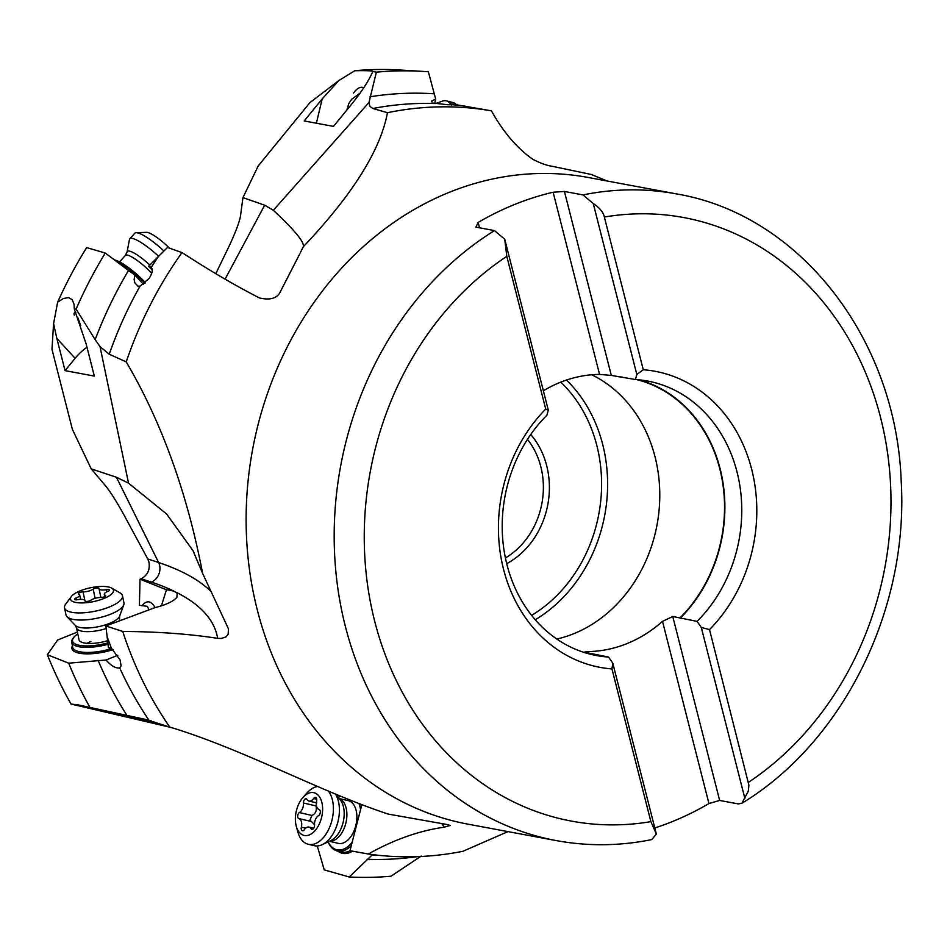 <?xml version="1.0" encoding="UTF-8"?>
<svg xmlns="http://www.w3.org/2000/svg" width="947" height="947" viewBox="0 0 947 947"><rect width="100%" height="100%" fill="white"/><g stroke="black" fill="none" stroke-linecap="round" stroke-linejoin="round"><path stroke-width="1.42" d="M140.026 579.221L166.459 589.732L173.798 591.07A425.357 137.256 168.2 0 0 151.366 582.109L141.233 578.735L140.026 579.221L139.41 605.287L147.389 606.329L149.01 609.856M141.233 578.735C147.614 575.338 150.171 569.751 148.916 561.973L147.72 558.919L158.634 562.542A438.07 141.352 168.2 0 1 211.217 591.721M86.97 347.17A28.505 12.536 137.5 0 0 75.109 358.321L56.82 338.351L53.577 323.637L51.978 349.325L72.374 429.346L91.22 468.872L103.933 483.941C108.585 489.09 114.93 498.809 122.956 513.073L147.72 558.919M338.789 80.59L322.181 98.926L304.2 120.944L333.474 126.389L351.467 104.371C361.494 91.977 368.537 81.182 372.597 71.984C374.87 70.895 368.939 70.48 354.794 70.729L338.789 80.59L309.929 102.607L258.188 165.962L242.953 197.615L240.81 213.596C240.479 219.041 236.786 229.47 229.719 244.894L215.786 273.683M155.083 607.631C151.07 600.54 146.702 599.936 141.979 605.831M161.416 605.843L166.459 589.732M173.798 591.07L177.196 593.272L176.911 597.237C173.621 601.298 166.246 604.79 154.799 607.702L105.863 625.955L122.719 631.448C157.711 631.673 189.341 633.957 217.632 638.337L221.338 638.479L226.025 636.846L228.132 634.253L228.523 628.974L202.658 573.503C187.127 492.689 161.641 422.149 126.223 361.896L109.225 354.214L100.027 346.638L95.15 339.665A384.908 328.183 -79.5 0 1 128.496 270.511L105.283 253.05A405.138 345.43 100.5 0 0 76.103 309.113L74.304 309.077L86.106 343.797L94.333 376.089L65.059 370.644L56.82 338.351M91.22 468.872L116.445 477.252L128.543 483.159L166.601 513.996L192.999 550.657L202.658 573.503M242.953 197.615L264.675 205.191L273.328 210.293L368.987 102.465L376.373 72.161L373.319 71.558M361.837 804.749L349.976 850.702L368.336 854.028C393.703 839.74 419.012 830.779 444.297 827.157L450.204 825.453L446.854 824.458L388.175 814.077C318.31 790.946 243.225 749.184 169.773 727.083A376.717 321.211 -79.5 0 1 122.719 631.448M507.959 831.608L462.894 851.294A376.717 321.211 -79.5 0 1 368.336 854.028M169.773 727.083L145.104 719.306L78.317 704.935L71.049 704.047L170.839 727.426M75.523 704.852L125.383 716.725L154.669 722.182L80.483 705.728M71.049 704.047A402.333 343.039 -79.5 0 1 47.35 654.708L68.693 663.184L106.052 660L117.807 655.265M68.693 663.184A405.138 345.43 100.5 0 0 89.965 707.421M77.405 632.051L57.649 640.006L47.35 654.708M107.082 636.384A376.717 321.211 100.5 0 0 111.509 648.387L108.431 647.736L105.863 625.955M111.509 648.387L120.068 659.881L121.098 665.753L119.724 667.919C115.688 668.499 111.13 665.859 106.052 660M108.053 644.28A29.606 9.553 168.2 0 1 76.293 646.055A29.606 9.553 168.2 0 1 71.712 642.279A29.606 9.553 168.2 0 1 72.777 638.728L73.594 637.627A28.505 9.198 168.2 0 1 77.808 633.945M107.887 642.871A28.505 9.198 168.2 0 1 76.979 644.682A28.505 9.198 168.2 0 1 73.594 637.627M106.135 628.559A21.923 7.079 168.2 0 1 76.541 627.885L79.003 639.698A21.923 7.079 -11.8 0 0 107.627 640.681M86.935 643.344A21.923 7.079 168.2 0 1 90.912 641.486M125.383 716.725L125.051 715.423M76.103 309.113L95.15 339.665M53.577 323.637L57.649 302.2A402.333 343.039 -79.5 0 1 86.662 247.593L105.283 253.05M57.649 302.2L63.449 298.483L68.527 297.607L72.161 299.631L74.055 304.2L74.304 309.077M151.26 267.374L148.549 266.356L158.421 256.483A376.717 321.211 100.5 0 0 151.26 267.374C153.023 269.599 152.349 273.233 149.247 278.288L140.026 286.148L137.919 286.112L134.829 282.833L134.143 279.673L134.817 274.961L128.496 270.511M134.817 274.961L143.494 284.431M158.421 256.483L167.501 247.451L182.002 252.589C210.198 270.901 236.052 286.03 259.573 297.985C269.197 300.175 275.814 298.684 279.412 293.523L299.619 254.175M126.223 361.896A376.717 321.211 -79.5 0 1 182.002 252.589M354.794 70.729A402.333 343.039 -79.5 0 1 399.906 70.007L422.48 71.368A405.138 345.43 100.5 0 1 428.364 71.783L435.703 99.139L431.489 101.151L432.672 103.01L447.718 104.726L453.862 104.786L451.601 103.933L491.446 110.835A376.717 321.211 -79.5 0 0 387.453 112.693C380.54 150.123 352.462 194.845 303.218 246.859L300.235 252.944M491.446 110.835C503.165 131.929 516.896 148.052 532.664 159.226C540.477 163.251 547.153 165.642 552.693 166.388L591.366 174.497L607.074 180.984M454.229 104.939L453.862 104.786A376.717 321.211 100.5 0 1 465.214 106.171M387.453 112.693L372.834 108.491L369.863 106.313L368.987 102.465M303.218 246.859C304.827 242.539 294.86 230.358 273.328 210.293M422.48 71.368A405.138 345.43 100.5 0 0 376.373 72.161M435.703 99.139L434.661 103.507M451.601 103.933L451.411 104.951M347.17 109.627L348.685 103.697L351.716 99.234L360.061 93.149M421.214 856.076L390.957 876.224A405.138 345.43 100.5 0 1 349.23 876.993L372.526 854.596M317.269 845.955L324.241 869.879L349.23 876.993M375.296 854.94L372.396 855.224M338.339 797.445A29.606 17.602 103 0 1 340.068 796.072M360.89 804.394A29.606 17.602 103 0 1 361.446 806.288M351.278 845.647A29.606 17.602 103 0 1 337.842 851.116A29.606 17.602 103 0 1 337.463 851.033A29.606 17.602 103 0 1 328.064 841.895M352.13 842.345A28.505 16.951 103 0 1 337.227 849.85A28.505 16.951 103 0 1 328.183 841.836M358.984 803.66A28.505 16.951 103 0 1 360.558 809.721M338.422 797.552A28.505 16.951 103 0 1 340.34 796.178M329.343 841.279L338.328 843.363A21.923 13.033 -77 0 0 356.072 824.446A21.923 13.033 -77 0 0 348.212 800.641L339.215 798.558M553.119 192.229A328.881 280.419 -79.5 0 0 478.152 222.438L475.903 227.126L494.488 230.595L504.727 239.224L506.799 256.341L545.721 409.068A150.573 128.39 100.5 0 0 503.555 569.336A150.573 128.39 100.5 0 0 611.963 668.913L612.78 663.137L608.554 657.052L584.24 652.152L587.542 651.583A139.233 118.706 100.5 0 0 662.509 621.374L708.948 803.553L719.649 800.44L738.234 803.896L741.856 803.305L748.284 791.23L748.911 785.264L709.516 629.601A150.573 128.39 100.5 0 0 751.693 469.345A150.573 128.39 100.5 0 0 643.285 369.756L636.822 374.491L635.425 379.522L611.312 375.414L564.424 191.46L553.119 192.229L599.558 374.408A139.233 118.706 100.5 0 0 543.365 390.791M636.822 374.491L593.248 203.558L583.009 194.916L564.424 191.46M612.78 663.137L656.354 834.07L651.808 839.575M656.354 834.07L650.885 821.641A306.958 261.727 -79.5 0 1 374.692 621.256A306.958 261.727 -79.5 0 1 506.799 256.341M708.948 803.553A328.881 280.419 -79.5 0 1 654.791 827.962M611.963 668.913L650.885 821.641M504.727 239.224L548.301 410.169L545.721 409.068M608.554 657.052A139.611 119.038 100.5 0 1 596.444 655.549A139.611 119.038 100.5 0 1 506.953 564.649A139.611 119.038 100.5 0 1 546.904 415.2L548.301 410.169M478.152 222.438L479.513 227.801M599.558 374.408L611.312 375.414M593.248 203.558C599.735 207.902 603.44 212.388 604.352 217.029L643.285 369.756M719.649 800.44L672.761 616.485L662.509 621.374M744.875 798.404L701.301 627.459L697.075 621.386L672.761 616.485M587.542 651.583L587.85 652.826M585.885 652.992A139.233 118.706 100.5 0 0 591.555 653.525M591.745 374.775A139.233 118.706 -79.5 0 1 655.052 456.868A139.233 118.706 -79.5 0 1 556.8 639.036M680.076 617.846A139.233 118.706 100.5 0 0 719.815 468.919A139.233 118.706 100.5 0 0 636.751 379.617M591.662 653.915A139.611 119.038 -79.5 0 1 588.063 653.619M622.25 377.072A139.233 118.706 100.5 0 0 618.628 376.776M639.012 379.818A139.611 119.038 -79.5 0 1 720.134 468.789A139.611 119.038 -79.5 0 1 680.183 618.237M697.075 621.386A139.611 119.038 100.5 0 0 737.026 471.937A139.611 119.038 100.5 0 0 647.535 381.037A139.611 119.038 100.5 0 0 635.425 379.522M701.301 627.459L709.516 629.601M148.549 266.356L152.195 270.061M77.843 317.671L80.696 325.555M75.109 358.321L65.059 370.644M145.542 282.739A28.505 5.895 -138.4 0 0 116.197 260.401A28.505 5.895 -138.4 0 0 114.433 259.94M144.927 283.295A29.606 6.12 -138.4 0 0 115.498 260.733M328.431 791.171A29.606 17.602 103 0 1 332.054 798.57A29.606 17.602 103 0 1 328.112 830.531A29.606 17.602 103 0 1 308.343 844.298L314.357 845.695A29.606 17.602 -77 0 0 322.311 844.629A29.606 17.602 -77 0 0 338.067 799.966A29.606 17.602 -77 0 0 335.581 794.19M308.343 844.298A29.606 17.602 103 0 1 297.962 832.354A29.606 17.602 103 0 1 297.843 831.951A29.606 17.602 103 0 1 297.737 831.549M302.933 797.516A21.923 13.033 103 0 1 321.625 801.564A21.923 13.033 103 0 1 314.108 831.632A21.923 13.033 103 0 1 296.364 826.589A21.923 13.033 103 0 1 296.281 826.281A21.923 13.033 103 0 1 302.933 797.516L306.828 793.113A29.606 17.602 103 0 1 317.565 786.484M316.641 798.664A3.196 1.906 -77 0 0 315.517 797.374A3.196 1.906 -77 0 0 313.611 798.475A7.588 4.51 103 0 1 309.077 801.091A7.588 4.51 103 0 1 307.041 799.481A3.196 1.906 -77 0 0 306.177 798.794A3.196 1.906 -77 0 0 303.478 802.997A7.588 4.51 103 0 1 299.394 812.55A3.196 1.906 -77 0 0 297.808 817.32A3.196 1.906 -77 0 0 298.873 818.599A7.588 4.51 103 0 1 301.383 821.617A7.588 4.51 103 0 1 301.359 827.145A3.196 1.906 -77 0 0 301.347 829.477A3.196 1.906 -77 0 0 302.472 830.768A3.196 1.906 -77 0 0 304.389 829.667A7.588 4.51 103 0 1 308.911 827.062A7.588 4.51 103 0 1 310.959 828.672A3.196 1.906 -77 0 0 311.812 829.347A3.196 1.906 -77 0 0 314.511 825.145A7.588 4.51 103 0 1 318.594 815.592A3.196 1.906 -77 0 0 320.181 810.821A3.196 1.906 -77 0 0 319.127 809.543A7.588 4.51 103 0 1 316.618 806.524A7.588 4.51 103 0 1 316.629 800.996A3.196 1.906 -77 0 0 316.641 798.664M314.617 824.683L309.929 820.126L311.965 815.462C315.635 813.662 316.996 810.49 316.038 805.909L316.736 802.133M353.491 93.137A21.923 9.766 104.3 0 1 362.665 87.396A21.923 9.766 104.3 0 1 363.731 87.822M347.004 109.828A21.923 9.766 104.3 0 1 347.3 108.349M435.419 103.602L442.391 101.128A29.606 13.175 104.3 0 1 446.357 100.856A29.606 13.175 104.3 0 1 451.08 104.928M456.442 104.774A29.606 13.175 -75.7 0 0 453.021 102.548L446.357 100.856M74.34 315.173A21.923 4.534 41.6 0 1 74.304 312.948A21.923 4.534 41.6 0 1 75.819 312.581M151.686 273.304A21.923 4.534 -138.4 0 0 125.371 255.394L127.076 251.961L129.455 239.567A29.606 6.12 41.6 0 1 129.786 238.857A29.606 6.12 41.6 0 1 158.599 256.294M163.902 250.979A29.606 6.12 -138.4 0 0 136.119 232.713A29.606 6.12 -138.4 0 0 134.77 233.246L129.786 238.857M169.418 248.126A21.923 4.534 -138.4 0 0 146.501 232.335L136.119 232.713M64.514 607.844L66.006 614.958A29.606 9.553 -11.8 0 0 66.953 616.675A29.606 9.553 -11.8 0 0 94.996 618.64A29.606 9.553 -11.8 0 0 123.003 606.222A29.606 9.553 -11.8 0 0 123.761 604.813A29.606 9.553 -11.8 0 0 123.95 602.848L122.459 595.746A29.606 9.553 168.2 0 1 121.524 599.108A29.606 9.553 168.2 0 1 90.64 612.011A29.606 9.553 168.2 0 1 64.514 607.844A29.606 9.553 168.2 0 1 65.45 604.482A29.606 9.553 168.2 0 1 65.58 604.293A29.606 9.553 168.2 0 1 65.722 604.115M111.687 588.111A21.923 7.079 168.2 0 1 112.776 592.704A21.923 7.079 168.2 0 1 86.39 602.694A21.923 7.079 168.2 0 1 71.238 596.669A21.923 7.079 168.2 0 1 71.333 596.539A21.923 7.079 168.2 0 1 90.557 587.756A21.923 7.079 168.2 0 1 111.687 588.111L120.068 592.917A29.606 9.553 168.2 0 1 122.459 595.746M109.426 590.431A3.196 1.03 -11.8 0 0 109.532 590.064A3.196 1.03 -11.8 0 0 106.419 589.661A7.588 2.45 168.2 0 1 99.044 588.714A7.588 2.45 168.2 0 1 99.033 588.549A3.196 1.03 -11.8 0 0 99.021 588.489A3.196 1.03 -11.8 0 0 96.606 587.98A3.196 1.03 -11.8 0 0 93.185 589.117A7.588 2.45 168.2 0 1 83.064 591.899A3.196 1.03 -11.8 0 0 78.471 593.39A3.196 1.03 -11.8 0 0 78.364 593.757A3.196 1.03 -11.8 0 0 78.767 594.136A7.588 2.45 168.2 0 1 79.714 595.024A7.588 2.45 168.2 0 1 79.477 595.888A7.588 2.45 168.2 0 1 76.032 598.031A3.196 1.03 -11.8 0 0 74.576 598.942A3.196 1.03 -11.8 0 0 74.482 599.297A3.196 1.03 -11.8 0 0 77.583 599.7A7.588 2.45 168.2 0 1 84.958 600.658A7.588 2.45 168.2 0 1 84.981 600.812A3.196 1.03 -11.8 0 0 84.981 600.883A3.196 1.03 -11.8 0 0 87.396 601.392A3.196 1.03 -11.8 0 0 90.829 600.256A7.588 2.45 168.2 0 1 100.95 597.474A3.196 1.03 -11.8 0 0 105.543 595.971A3.196 1.03 -11.8 0 0 105.65 595.616A3.196 1.03 -11.8 0 0 105.247 595.237A7.588 2.45 168.2 0 1 104.288 594.349A7.588 2.45 168.2 0 1 104.537 593.485A7.588 2.45 168.2 0 1 107.982 591.342A3.196 1.03 -11.8 0 0 109.426 590.431M176.012 592.159A425.357 137.256 168.2 0 1 217.632 638.337M151.366 582.109A13.151 10.89 108.4 0 0 159.664 565.548A13.151 10.89 108.4 0 0 158.634 562.542L116.445 477.252M225.09 279.152L264.675 205.191M441.965 823.831A425.357 252.885 103 0 1 444.297 827.157M583.009 194.916A328.881 280.419 -79.5 0 1 676.525 193.91L588.489 177.527A328.881 280.419 100.5 0 0 257.324 610.057A328.881 280.419 100.5 0 0 468.149 824.198L556.185 840.581A328.881 280.419 -79.5 0 1 345.371 626.441A328.881 280.419 -79.5 0 1 494.488 230.595M151.153 720.821L135.8 717.27M126.91 715.376A384.908 328.183 -79.5 0 1 98.121 660.379M113.19 649.595A30.695 9.908 168.2 0 1 82.673 653.667A30.695 9.908 168.2 0 1 72.446 645.807M119.724 667.919A376.717 321.211 100.5 0 0 148.963 720.241M71.712 642.279L72.765 647.357A29.606 9.553 -11.8 0 0 111.805 648.565M111.557 712.416L109.734 713.15M128.543 483.159L100.027 346.638M140.026 286.148A376.717 321.211 100.5 0 0 109.225 354.214M434.803 103.531A376.717 321.211 100.5 0 0 372.834 108.491M369.863 96.807A384.908 328.183 -79.5 0 1 433.69 93.765M316.381 123.217L322.181 98.926M417.461 856.633A384.908 328.183 -79.5 0 1 367.128 859.26M337.901 851.14A30.695 18.253 -77 0 0 352.473 851.164M337.463 851.033L341.749 852.028A29.606 17.602 -77 0 0 350.165 850.737M604.352 217.029A306.958 261.727 -79.5 0 1 880.544 417.426A306.958 261.727 -79.5 0 1 748.45 782.329M566.472 380.043A144.713 123.382 -79.5 0 1 602.694 444.463A144.713 123.382 -79.5 0 1 602.73 444.617A144.713 123.382 -79.5 0 1 535.244 619.752M560.778 382.126A140.322 119.642 -79.5 0 1 596.823 445.504A140.322 119.642 -79.5 0 1 531.61 615.372M530.734 434.495A79.477 67.77 -79.5 0 1 546.644 465.533A79.477 67.77 100.5 0 1 546.691 465.699A79.477 67.77 100.5 0 1 506.704 563.643M505.414 557.949A75.097 64.029 100.5 0 0 540.832 466.741A75.097 64.029 100.5 0 0 540.784 466.575A75.097 64.029 100.5 0 0 527.479 439.349M339.298 798.664A21.923 13.033 103 0 1 345.904 807.175A21.923 13.033 103 0 1 343.382 830.034A21.923 13.033 103 0 1 329.461 841.22M322.311 844.629L330.846 840.569A23.095 13.732 -77 0 0 343.145 805.708A23.095 13.732 -77 0 0 340.257 799.86L335.83 794.296M313.611 798.475L316.748 799.209M310.959 828.672L312.889 829.122M301.359 827.145L305.68 828.152M298.873 818.599L311.433 821.499M299.394 812.55L311.965 815.462M303.478 802.997L316.038 805.909M127.076 251.961A23.095 4.782 41.6 0 1 149.875 265.065M76.541 627.885L75.287 625.399A23.095 7.458 -11.8 0 0 97.174 626.926A23.095 7.458 -11.8 0 0 119.038 617.243A23.095 7.458 -11.8 0 0 119.618 616.142L119.464 618.912A21.923 7.079 168.2 0 1 118.991 621.054M106.419 589.661L106.869 591.804M105.247 595.237L105.425 596.113M76.032 598.031L76.411 599.842M83.064 591.899L84.828 600.339M93.185 589.117L95.102 598.338M192.963 550.669L194.277 553.155M651.619 839.61C619.61 846.085 587.803 846.405 556.185 840.581M742.093 803.151C843.966 741.264 909.108 608.187 901.153 480.318C895.898 338.813 799.931 214.638 676.525 193.91M296.281 826.281L297.843 831.951M316.334 802.772L309.077 801.091M313.765 828.175L308.911 827.062M125.371 255.394L119.582 261.917M119.464 618.912L119.843 620.747M119.618 616.142L123.761 604.813M75.287 625.399L66.953 616.675M71.333 596.539L65.58 604.293M100.879 597.474L99.044 588.714M104.762 596.586L104.288 594.349M80.625 599.368L79.714 595.024"/></g></svg>
